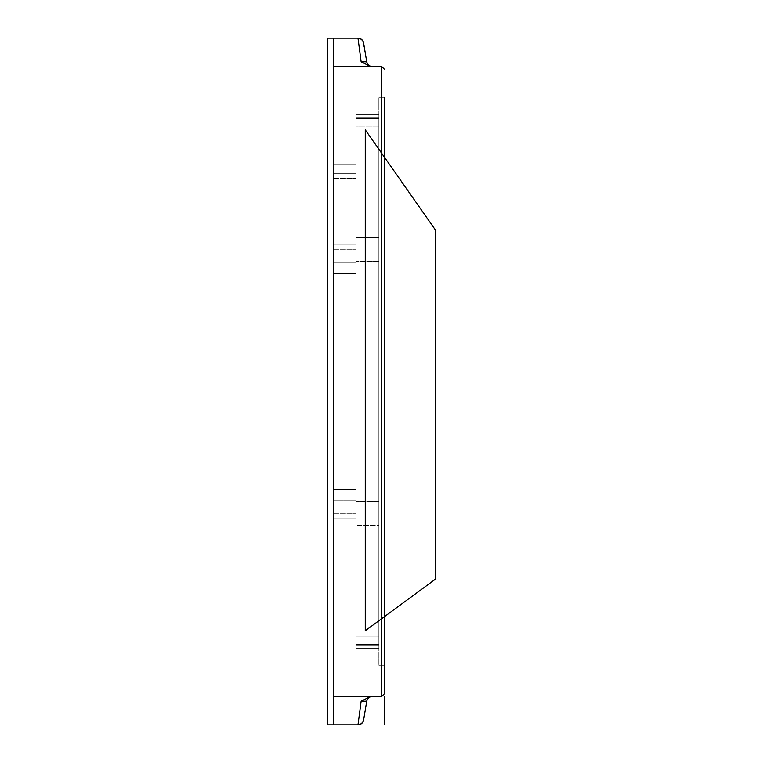 <?xml version="1.0" encoding="UTF-8"?>
<svg xmlns="http://www.w3.org/2000/svg" width="763" height="763" viewBox="0 0 763 763"><rect width="100%" height="100%" fill="white"/><g stroke="black" fill="none" stroke-linecap="round" stroke-linejoin="round"><path stroke-width="0.57" stroke-dasharray="3.81 2.86" d="M333.479 173.306L356.178 173.306L356.178 178.332L356.178 164.055L333.479 164.055L333.479 178.332L333.479 159.028L333.479 164.055L356.178 164.055L356.178 159.028L356.178 173.306L333.479 173.306L356.178 173.306L356.178 178.332L356.178 164.055L333.479 164.055L333.479 178.332L333.479 159.028L333.479 164.055L356.178 164.055L356.178 159.028L356.178 173.306L333.479 173.306L333.479 164.055L333.479 173.306M381.719 66.524L381.719 696.476L381.719 66.524L333.479 66.524L333.479 696.476L381.719 696.476L333.479 696.476L333.479 66.524L381.719 66.524M384.552 665.26L384.552 97.74L384.552 665.26L384.552 97.74L384.552 665.26L378.877 665.26L378.877 97.74L378.877 665.26L378.877 97.74L384.552 97.74L378.877 97.74L384.552 97.74L384.552 665.26L378.877 665.26L384.552 665.26L384.552 97.74L378.877 97.74L378.877 665.26L384.552 665.26L384.552 97.74M372.334 66.524L370.618 66.524L372.334 66.524C369.321 66.305 367.451 64.721 366.736 61.784L361.147 61.793L370.618 66.524L361.147 61.793L366.736 61.784A5.675 5.675 0 0 0 372.334 66.524L370.618 66.524L372.334 66.524M360.374 38.675L357.99 38.15L333.479 38.15L333.479 724.85L333.479 696.476L333.479 724.85L357.99 724.85L360.374 724.325M372.334 696.476L370.618 696.476L361.147 701.207L370.618 696.476L372.334 696.476A5.675 5.675 0 0 0 366.736 701.216L361.147 701.207L366.736 701.216L363.617 719.938M362.683 722.37L363.589 720.11A5.675 5.675 0 0 1 357.99 724.85L333.479 724.85L333.479 38.15L333.479 724.85L327.804 724.85L327.804 38.15L333.479 38.15L327.804 38.15L327.804 724.85L333.479 724.85L333.479 38.15L357.99 38.15A5.675 5.675 0 0 1 363.589 42.89L366.736 61.784L362.683 40.63M363.589 720.11L366.736 701.216M333.479 528.006L356.178 528.006L356.178 533.032L356.178 518.754L333.479 518.754L333.479 533.032L333.479 513.728L333.479 518.754L356.178 518.754L356.178 513.728L356.178 528.006L333.479 528.006L356.178 528.006L356.178 533.032L356.178 518.754L333.479 518.754L333.479 533.032L333.479 513.728L333.479 518.754L356.178 518.754L356.178 513.728L356.178 528.006L333.479 528.006L333.479 518.754L333.479 528.006M333.479 244.246L356.178 244.246L356.178 249.272L356.178 234.994L333.479 234.994L333.479 249.272L333.479 229.968L333.479 234.994L356.178 234.994L356.178 229.968L356.178 244.246L333.479 244.246L356.178 244.246L356.178 249.272L356.178 234.994L333.479 234.994L333.479 249.272L333.479 229.968L333.479 234.994L356.178 234.994L356.178 229.968L356.178 244.246L333.479 244.246L333.479 234.994L333.479 244.246M333.479 262.319L356.178 262.319L356.178 273.669L333.479 273.669L333.479 262.319L356.178 262.319L333.479 262.319L333.479 273.669L356.178 273.669L356.178 489.331L333.479 489.331L333.479 273.669L356.178 273.669L356.178 262.319L333.479 262.319L333.479 273.669L333.479 262.319M333.479 489.331L356.178 489.331L356.178 500.681L333.479 500.681L333.479 273.669L333.479 500.681L333.479 489.331L356.178 489.331L356.178 273.669L333.479 273.669L333.479 500.681L356.178 500.681L333.479 500.681L356.178 500.681L356.178 489.331L333.479 489.331M378.877 126.114L378.877 230.044L356.178 230.044L356.178 126.114L378.877 126.114L356.178 126.114L356.178 230.044L378.877 230.044L378.877 118.608L356.178 118.608L356.178 126.114L378.877 126.114L356.178 126.114L356.178 118.608L378.877 118.608L378.877 230.044L356.178 230.044L356.178 237.56L378.877 237.56L378.877 230.044L378.877 237.56L356.178 237.56L356.178 230.044L378.877 230.044L378.877 237.56L356.178 237.56L356.178 269.053L378.877 269.053L378.877 493.947L356.178 493.947L356.178 269.053L356.178 493.947L378.877 493.947L378.877 269.053L356.178 269.053L378.877 269.053L378.877 261.547L356.178 261.547L378.877 261.547L378.877 269.053L356.178 269.053L356.178 261.547L378.877 261.547L378.877 237.56L378.877 261.547L356.178 261.547L356.178 237.56L378.877 237.56L378.877 493.947L356.178 493.947L356.178 501.453L378.877 501.453L378.877 493.947L378.877 501.453L356.178 501.453L356.178 493.947L378.877 493.947L378.877 501.453L356.178 501.453L356.178 532.955L378.877 532.955L378.877 636.886L356.178 636.886L356.178 532.955L356.178 636.886L378.877 636.886L378.877 532.955L356.178 532.955L378.877 532.955L378.877 525.44L356.178 525.44L378.877 525.44L378.877 532.955L356.178 532.955L356.178 525.44L378.877 525.44L378.877 501.453L378.877 525.44L356.178 525.44L356.178 501.453L378.877 501.453L378.877 114.765L356.178 114.765L378.877 114.765L356.178 114.765L378.877 114.765L356.178 114.765L378.877 114.765L356.178 114.765L356.178 117.607L378.877 117.607L356.178 117.607L356.178 114.765L378.877 114.765L378.877 117.607L378.877 114.765L356.178 114.765L356.178 117.607L378.877 117.607L356.178 117.607L356.178 114.765L378.877 114.765L378.877 117.607L378.877 114.765L356.178 114.765L356.178 117.607L378.877 117.607L356.178 117.607L356.178 114.765L378.877 114.765L378.877 117.607L356.178 117.607L378.877 117.607L356.178 117.607L356.178 118.608L378.877 118.608L356.178 118.608L356.178 117.607L378.877 117.607L356.178 117.607L378.877 117.607L356.178 117.607L378.877 117.607L378.877 126.114M356.178 648.235L378.877 648.235L356.178 648.235L378.877 648.235L356.178 648.235L378.877 648.235L356.178 648.235L378.877 648.235L378.877 645.393L356.178 645.393L356.178 648.235L356.178 645.393L378.877 645.393L378.877 648.235L356.178 648.235L378.877 648.235L378.877 645.393L356.178 645.393L356.178 648.235L356.178 645.393L378.877 645.393L378.877 648.235L356.178 648.235L356.178 645.393L378.877 645.393L378.877 648.235L356.178 648.235L378.877 648.235L378.877 645.393L356.178 645.393L356.178 648.235L356.178 645.393L378.877 645.393L378.877 644.392L356.178 644.392L356.178 636.886L378.877 636.886L378.877 644.392L378.877 636.886L356.178 636.886L356.178 644.392L378.877 644.392L356.178 644.392L356.178 645.393L378.877 645.393L356.178 645.393L378.877 645.393L356.178 645.393L378.877 645.393L356.178 645.393L378.877 645.393L356.178 645.393L356.178 644.392L378.877 644.392L378.877 645.393L356.178 645.393L356.178 648.235M378.877 117.607L356.178 117.607L378.877 117.607L378.877 118.608L378.877 114.765L378.877 117.607M356.178 644.392L356.178 636.886L356.178 644.392M356.178 532.955L356.178 636.886L356.178 532.955M356.178 501.453L356.178 525.44L356.178 501.453M356.178 269.053L356.178 493.947L356.178 269.053M356.178 237.56L356.178 261.547L356.178 237.56M356.178 126.114L356.178 230.044L356.178 126.114M356.178 117.607L356.178 645.393L356.178 117.607M356.178 528.006L356.178 518.754L356.178 528.006M356.178 234.994L356.178 244.246L356.178 234.994M356.178 164.055L356.178 173.306L356.178 164.055M356.178 489.331L356.178 273.669L356.178 489.331M356.178 262.319L356.178 273.669L356.178 262.319M378.877 525.44L378.877 501.453L378.877 525.44M378.877 636.886L378.877 532.955L378.877 636.886M378.877 645.393L378.877 648.235L378.877 645.393M384.552 500.681L384.552 262.319L384.552 500.681M356.178 97.74L356.178 665.26L356.178 97.74M333.479 178.332L356.178 178.332L333.479 178.332M333.479 159.028L356.178 159.028L333.479 159.028M333.479 533.032L356.178 533.032L333.479 533.032M333.479 513.728L356.178 513.728L333.479 513.728M333.479 249.272L356.178 249.272L333.479 249.272M333.479 229.968L356.178 229.968L333.479 229.968"/><path stroke-width="1.14" d="M381.719 696.476L384.552 693.634L384.552 665.26L384.552 693.634L381.719 696.476L381.719 66.524L384.552 69.366L381.719 66.524L384.552 69.366L381.719 66.524L370.618 66.524L381.719 66.524L381.719 696.476L384.552 693.634L381.719 696.476L333.479 696.476L333.479 66.524L370.618 66.524L361.147 61.793L357.99 38.15L361.147 61.793L366.736 61.784C367.451 64.721 369.321 66.305 372.334 66.524A5.675 5.675 0 0 1 366.736 61.784L363.589 42.871L366.736 61.784L361.147 61.793L370.618 66.524L333.479 66.524L333.479 38.15L357.99 38.15L361.147 61.793L357.99 38.15C361.013 38.369 362.873 39.953 363.589 42.89A5.675 5.675 0 0 0 357.99 38.15L327.804 38.15L327.804 724.85L327.804 38.15L333.479 38.15L333.479 696.476L381.719 696.476M384.552 97.74L384.552 665.26M357.99 724.85L361.147 701.207L357.99 724.85L333.479 724.85L333.479 696.476L333.479 724.85L327.804 724.85L357.99 724.85L361.147 701.207L357.99 724.85A5.675 5.675 0 0 0 363.589 720.11C362.873 723.047 361.013 724.631 357.99 724.85C361.796 724.221 363.741 722.122 363.846 718.574L366.736 701.216L363.846 718.574M370.618 696.476L361.147 701.207L366.736 701.216L361.147 701.207L370.618 696.476M362.683 40.63L360.374 38.675M360.374 724.325L362.683 722.37M372.334 696.476C369.321 696.695 367.451 698.279 366.736 701.216A5.675 5.675 0 0 1 372.334 696.476C369.321 696.695 367.451 698.279 366.736 701.216M384.552 724.85L384.552 696.476L384.552 724.85M365.267 630.743L435.196 579.327L435.196 229.673L365.267 129.805L365.267 630.743M357.99 38.15C361.796 38.779 363.741 40.878 363.846 44.426"/></g></svg>
